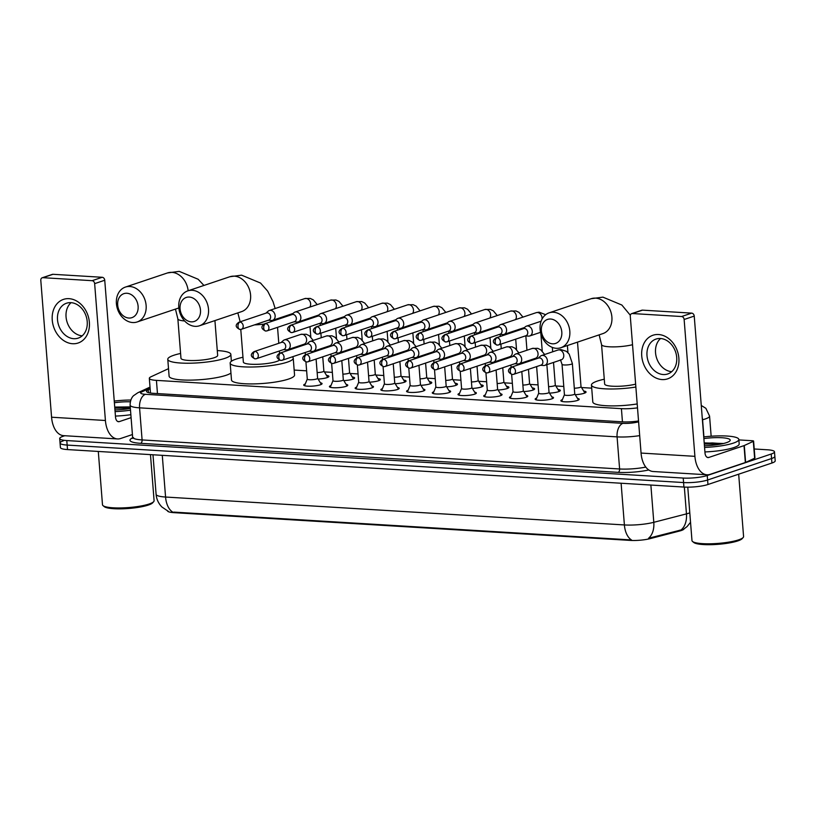 <?xml version="1.0" encoding="UTF-8"?>
<svg xmlns="http://www.w3.org/2000/svg" width="816" height="816" viewBox="0 0 816 816"><rect width="100%" height="100%" fill="white"/><g stroke="black" fill="none" stroke-linecap="round" stroke-linejoin="round"><path stroke-width="1.22" d="M320.382 382.786A9.2 1.724 175.5 0 1 322.065 383.632A9.2 1.724 175.5 0 1 320.321 384.805A9.2 1.724 175.5 0 1 310.121 386.213A9.2 1.724 175.5 0 1 303.715 385.07A9.2 1.724 175.5 0 1 305.245 383.979M346.096 384.346A9.2 1.724 175.5 0 1 347.779 385.193A9.2 1.724 175.5 0 1 346.035 386.366A9.2 1.724 175.5 0 1 335.835 387.773A9.2 1.724 175.5 0 1 329.429 386.641A9.2 1.724 175.5 0 1 330.959 385.54M371.81 385.917A9.2 1.724 175.5 0 1 373.493 386.753A9.2 1.724 175.5 0 1 371.749 387.926A9.2 1.724 175.5 0 1 361.549 389.334A9.2 1.724 175.5 0 1 355.144 388.202A9.2 1.724 175.5 0 1 356.674 387.1M397.525 387.478A9.2 1.724 175.5 0 1 399.208 388.324A9.2 1.724 175.5 0 1 397.463 389.497A9.2 1.724 175.5 0 1 387.263 390.905A9.2 1.724 175.5 0 1 380.858 389.762A9.2 1.724 175.5 0 1 382.388 388.671M423.239 389.038A9.2 1.724 175.5 0 1 424.922 389.885A9.2 1.724 175.5 0 1 423.178 391.058A9.2 1.724 175.5 0 1 412.978 392.465A9.2 1.724 175.5 0 1 406.572 391.333A9.2 1.724 175.5 0 1 408.102 390.232M448.953 390.599A9.2 1.724 175.5 0 1 450.636 391.445A9.2 1.724 175.5 0 1 448.892 392.618A9.2 1.724 175.5 0 1 438.702 394.026A9.2 1.724 175.5 0 1 432.286 392.894A9.2 1.724 175.5 0 1 433.826 391.792M474.667 392.17A9.2 1.724 175.5 0 1 476.35 393.016A9.2 1.724 175.5 0 1 474.606 394.189A9.2 1.724 175.5 0 1 464.416 395.597A9.2 1.724 175.5 0 1 458.011 394.454A9.2 1.724 175.5 0 1 459.541 393.353M500.381 393.73A9.2 1.724 175.5 0 1 502.064 394.577A9.2 1.724 175.5 0 1 500.32 395.75A9.2 1.724 175.5 0 1 490.13 397.157A9.2 1.724 175.5 0 1 483.725 396.015A9.2 1.724 175.5 0 1 485.255 394.924M526.096 395.291A9.2 1.724 175.5 0 1 527.779 396.137A9.2 1.724 175.5 0 1 526.034 397.31A9.2 1.724 175.5 0 1 515.845 398.718A9.2 1.724 175.5 0 1 509.439 397.586A9.2 1.724 175.5 0 1 510.969 396.484M551.81 396.862A9.2 1.724 175.5 0 1 553.503 397.698A9.2 1.724 175.5 0 1 551.749 398.881A9.2 1.724 175.5 0 1 541.559 400.289A9.2 1.724 175.5 0 1 535.153 399.146A9.2 1.724 175.5 0 1 536.683 398.045M577.534 398.422A9.2 1.724 175.5 0 1 579.217 399.269A9.2 1.724 175.5 0 1 577.463 400.442A9.2 1.724 175.5 0 1 567.273 401.849A9.2 1.724 175.5 0 1 560.867 400.707A9.2 1.724 175.5 0 1 562.397 399.616M326.522 375.38A9.792 1.836 175.5 0 1 328.919 376.38A9.792 1.836 175.5 0 1 327.053 377.624A9.792 1.836 175.5 0 1 318.087 379.063M352.237 376.951A9.792 1.836 175.5 0 1 354.634 377.941A9.792 1.836 175.5 0 1 352.767 379.195A9.792 1.836 175.5 0 1 343.801 380.623M377.951 378.512A9.792 1.836 175.5 0 1 380.348 379.511A9.792 1.836 175.5 0 1 378.491 380.756A9.792 1.836 175.5 0 1 369.515 382.184M403.665 380.072A9.792 1.836 175.5 0 1 406.062 381.072A9.792 1.836 175.5 0 1 404.206 382.316A9.792 1.836 175.5 0 1 395.23 383.744M429.379 381.633A9.792 1.836 175.5 0 1 431.776 382.633A9.792 1.836 175.5 0 1 429.92 383.887A9.792 1.836 175.5 0 1 420.954 385.315M455.104 383.204A9.792 1.836 175.5 0 1 457.49 384.203A9.792 1.836 175.5 0 1 455.634 385.448A9.792 1.836 175.5 0 1 446.668 386.876M480.818 384.764A9.792 1.836 175.5 0 1 483.205 385.764A9.792 1.836 175.5 0 1 481.348 387.008A9.792 1.836 175.5 0 1 472.382 388.436M506.532 386.325A9.792 1.836 175.5 0 1 508.919 387.325A9.792 1.836 175.5 0 1 507.062 388.579A9.792 1.836 175.5 0 1 498.097 390.007M532.246 387.896A9.792 1.836 175.5 0 1 534.633 388.885A9.792 1.836 175.5 0 1 532.777 390.14A9.792 1.836 175.5 0 1 523.811 391.568M557.96 389.456A9.792 1.836 175.5 0 1 560.347 390.456A9.792 1.836 175.5 0 1 558.491 391.7A9.792 1.836 175.5 0 1 549.525 393.128M583.675 391.017A9.792 1.836 175.5 0 1 586.061 392.017A9.792 1.836 175.5 0 1 584.205 393.261A9.792 1.836 175.5 0 1 575.239 394.699M167.525 511A15.524 2.907 -4.5 0 0 173.859 512.652L630.289 540.406A15.524 2.907 -4.5 0 0 650.138 538.631L679.432 531.063A15.524 2.907 -4.5 0 0 681.207 530.553A15.524 2.907 -4.5 0 0 684.083 528.901M168.514 368.659L151.062 376.747A17.258 3.233 -4.5 0 0 149.328 378.338A17.258 3.233 -4.5 0 0 156.427 380.378L621.415 408.653A17.258 3.233 -4.5 0 0 637.51 407.847M591.712 388.151L581.533 387.539M563.785 386.458L555.818 385.968M538.07 384.887L530.104 384.407M512.356 383.326L504.39 382.847M486.642 381.766L478.676 381.276M460.918 380.205L452.962 379.715M435.203 378.634L427.237 378.155M409.489 377.074L401.523 376.594M383.775 375.513L375.809 375.023M358.061 373.942L350.095 373.463M332.347 372.382L324.38 371.902M306.632 370.821L294.168 370.066M173.859 512.652L172.666 512.05A20.125 11.842 -86.5 0 1 165.566 497.036L624.393 524.943A23.001 4.315 -4.5 0 0 653.8 522.311A20.125 13.535 75.5 0 1 648.557 538.254L682.38 529.635M754.219 448.984L767.387 449.789A17.258 3.233 175.5 0 1 774.486 451.819L774.843 456.328A17.258 3.233 175.5 0 1 771.569 458.531L707.605 480.012A17.258 3.233 175.5 0 1 683.573 482.552L67.157 445.077A17.258 3.233 175.5 0 1 60.058 443.037L60.415 447.535A17.258 3.233 175.5 0 0 67.514 449.575L683.93 487.06A17.258 3.233 175.5 0 0 707.951 484.51L771.926 463.029A17.258 3.233 175.5 0 0 775.2 460.836L774.843 456.328A17.258 3.233 175.5 0 1 771.569 458.531L707.605 480.012A17.258 3.233 175.5 0 1 683.573 482.552L67.157 445.077A17.258 3.233 175.5 0 1 60.058 443.037A17.258 3.233 175.5 0 1 63.332 440.834M173.818 512.101L631.492 539.947A20.125 11.842 93.5 0 1 624.393 524.943L621.109 483.235M774.486 451.819A17.258 3.233 175.5 0 1 771.212 454.022L707.248 475.504A17.258 3.233 175.5 0 1 683.216 478.054L66.8 440.569A17.258 3.233 175.5 0 1 59.701 438.529A17.258 3.233 175.5 0 1 62.985 436.325L64.77 435.734M150.154 388.804L148.206 389.701A17.258 3.233 -4.5 0 0 146.472 391.303A17.258 3.233 -4.5 0 0 153.571 393.343L622.18 421.831A17.258 3.233 -4.5 0 0 638.54 420.985M658.522 334.519A23.001 18.095 71.4 0 1 678.871 358.173A23.001 18.095 71.4 0 1 662.072 379.573A23.001 18.095 71.4 0 1 641.733 355.919A23.001 18.095 71.4 0 1 658.522 334.519M663.275 374.544A18.401 14.474 -108.6 0 0 667.712 373.973A18.401 14.474 -108.6 0 0 676.311 354.644A18.401 14.474 -108.6 0 0 660.44 338.497A18.401 14.474 -108.6 0 0 655.993 339.079A18.401 14.474 -108.6 0 0 647.394 358.397A18.401 14.474 -108.6 0 0 663.275 374.544M738.868 439.916L752.413 440.742A2.876 0.541 -4.5 0 1 753.596 441.079L754.933 457.97A2.876 0.541 175.5 0 1 754.637 458.245L745.61 462.427A2.876 0.541 175.5 0 1 745.355 462.519L710.144 474.341A23.001 13.535 -86.5 0 1 706.982 474.779A23.001 13.535 -86.5 0 1 694.906 456.338L684.134 319.484A2.876 2.264 -108.6 0 0 681.595 316.526L691.693 313.13A2.876 2.264 71.4 0 1 694.232 316.088L705.004 452.951A5.753 3.386 93.5 0 0 708.023 457.562A5.753 3.386 93.5 0 0 708.818 457.45L744.019 445.628A2.876 0.541 -4.5 0 0 744.284 445.526L753.311 441.344A2.876 0.541 -4.5 0 0 753.596 441.079M706.982 474.779L653.137 471.505A23.001 13.535 -86.5 0 1 641.06 453.064L630.289 316.21A2.876 2.264 -108.6 0 1 631.696 313.619A2.876 2.264 -108.6 0 1 632.39 313.538L681.595 316.526M631.696 313.619L641.804 310.233A2.876 2.264 71.4 0 1 642.498 310.141L691.693 313.13M671.69 371.668A18.401 14.474 71.4 0 1 656.676 358.265A18.401 14.474 71.4 0 1 660.562 338.507M738.674 474.198L743.58 536.54A25.877 4.845 175.5 0 1 743.182 537.499L742.142 538.672A24.735 4.631 175.5 0 1 737.827 540.906A24.735 4.631 175.5 0 1 712.725 544.629A24.735 4.631 175.5 0 1 693.743 542.477L692.529 541.477A25.877 4.845 175.5 0 1 691.978 540.6L687.776 487.162M743.182 537.499A25.877 4.845 175.5 0 1 738.674 539.835A25.877 4.845 175.5 0 1 712.399 543.731A25.877 4.845 175.5 0 1 692.529 541.477M703.749 436.917A28.754 5.386 175.5 0 1 738.827 439.436A28.754 5.386 175.5 0 1 733.37 443.108A28.754 5.386 175.5 0 1 704.575 447.423M738.827 439.436L739.184 443.945A28.754 5.386 175.5 0 1 733.727 447.617A28.754 5.386 175.5 0 1 704.932 451.931M703.882 438.58A20.125 3.774 175.5 0 1 729.912 440.864A20.125 3.774 175.5 0 1 726.403 442.68A20.125 3.774 175.5 0 1 704.443 445.76M723.557 443.496L704.218 442.915M722.803 443.68L712.337 442.935L704.249 443.323M720.895 444.077L704.31 444.026M550.616 319.025A12.648 9.955 -108.6 0 0 541.375 330.796A12.648 9.955 -108.6 0 0 552.565 343.811A12.648 9.955 -108.6 0 0 561.806 332.041A12.648 9.955 -108.6 0 0 550.616 319.025M556.379 348.31A18.401 14.474 71.4 0 1 540.498 332.163A18.401 14.474 71.4 0 1 549.097 312.844A18.401 14.474 71.4 0 1 553.534 312.263A18.401 14.474 71.4 0 1 569.415 328.409A18.401 14.474 71.4 0 1 560.816 347.738A18.401 14.474 71.4 0 1 556.379 348.31M635.868 387.039A31.63 5.926 175.5 0 1 591.467 385.07A31.63 5.926 175.5 0 1 597.475 381.031A31.63 5.926 175.5 0 1 604.279 379.226M632.533 344.709A18.401 3.448 -4.5 0 1 609.124 346.78A18.401 3.448 -4.5 0 1 601.555 344.607L604.656 384.03A18.401 3.448 -4.5 0 0 615.886 386.315A18.401 3.448 -4.5 0 0 635.644 384.142M637.194 403.94A31.63 5.926 175.5 0 1 592.804 401.962L591.467 385.07M189.302 297.055A12.648 9.955 -108.6 0 0 180.071 308.825A12.648 9.955 -108.6 0 0 191.26 321.841A12.648 9.955 -108.6 0 0 200.491 310.07A12.648 9.955 -108.6 0 0 189.302 297.055M195.065 326.339A18.401 14.474 71.4 0 1 179.183 310.192A18.401 14.474 71.4 0 1 187.792 290.873A18.401 14.474 71.4 0 1 192.229 290.292A18.401 14.474 71.4 0 1 208.111 306.439A18.401 14.474 71.4 0 1 199.502 325.768A18.401 14.474 71.4 0 1 195.065 326.339M240.781 329.429L243.352 362.059A18.401 3.448 -4.5 0 0 256.163 364.334A18.401 3.448 -4.5 0 0 276.553 361.519A18.401 3.448 -4.5 0 0 279.49 360.111M292.291 356.857A31.63 5.926 175.5 0 1 293.23 358.132A31.63 5.926 175.5 0 1 287.222 362.171A31.63 5.926 175.5 0 1 252.185 367.006A31.63 5.926 175.5 0 1 230.163 363.1A31.63 5.926 175.5 0 1 236.171 359.071A31.63 5.926 175.5 0 1 242.974 357.255M293.23 358.132L294.556 375.034A31.63 5.926 175.5 0 1 288.558 379.063A31.63 5.926 175.5 0 1 253.511 383.908A31.63 5.926 175.5 0 1 231.489 380.001L230.163 363.1M126.919 293.26A12.648 9.955 -108.6 0 0 117.688 305.031A12.648 9.955 -108.6 0 0 128.867 318.046A12.648 9.955 -108.6 0 0 138.108 306.275A12.648 9.955 -108.6 0 0 126.919 293.26M132.682 322.544A18.401 14.474 71.4 0 1 116.8 306.398A18.401 14.474 71.4 0 1 125.409 287.079A18.401 14.474 71.4 0 1 129.846 286.498A18.401 14.474 71.4 0 1 145.727 302.654A18.401 14.474 71.4 0 1 137.119 321.973A18.401 14.474 71.4 0 1 132.682 322.544M184.63 320.963A18.401 3.448 -4.5 0 1 177.857 318.842L180.968 358.265A18.401 3.448 -4.5 0 0 193.78 360.539A18.401 3.448 -4.5 0 0 214.169 357.724A18.401 3.448 -4.5 0 0 217.658 355.378L214.924 320.586M217.28 350.574A31.63 5.926 175.5 0 1 230.846 354.348A31.63 5.926 175.5 0 1 224.839 358.377A31.63 5.926 175.5 0 1 189.802 363.212A31.63 5.926 175.5 0 1 167.78 359.305A31.63 5.926 175.5 0 1 173.788 355.276A31.63 5.926 175.5 0 1 180.591 353.461M230.948 373.065A31.63 5.926 175.5 0 1 226.175 375.278A31.63 5.926 175.5 0 1 191.128 380.113A31.63 5.926 175.5 0 1 169.106 376.207L167.78 359.305M574.301 388.202A5.171 0.969 -4.5 0 0 580.043 387.406A5.171 0.969 -4.5 0 0 581.023 386.743A5.171 0.969 -4.5 0 0 580.992 386.662M525.473 335.876L528.442 336.11A5.171 4.07 -108.6 0 0 528.513 336.11A5.171 4.07 -108.6 0 0 529.757 335.947A5.171 4.07 -108.6 0 0 532.287 331.296A5.171 4.07 -108.6 0 0 527.707 325.972A5.171 4.07 -108.6 0 0 526.463 326.135A5.171 4.07 -108.6 0 0 525.32 326.808L523.097 328.787M497.627 345.035A3.743 2.938 -108.6 0 0 498.525 344.923L525.932 335.723A3.743 2.938 -108.6 0 0 527.758 332.357A3.743 2.938 -108.6 0 0 524.453 328.511A3.743 2.938 -108.6 0 0 523.556 328.634L496.148 337.834C492.119 340.507 492.446 342.924 497.107 345.107A3.743 2.203 93.5 0 1 495.149 342.108A3.743 2.203 -86.5 0 1 497.046 337.712A3.743 2.938 -108.6 0 0 496.148 337.834M548.587 386.631A5.171 0.969 -4.5 0 0 554.329 385.846A5.171 0.969 -4.5 0 0 555.308 385.183A5.171 0.969 -4.5 0 0 555.278 385.091M499.759 334.305L502.727 334.54A5.171 4.07 -108.6 0 0 502.799 334.55A5.171 4.07 -108.6 0 0 504.043 334.387A5.171 4.07 -108.6 0 0 506.573 329.735A5.171 4.07 -108.6 0 0 501.993 324.411A5.171 4.07 -108.6 0 0 500.749 324.574A5.171 4.07 -108.6 0 0 499.606 325.237L497.383 327.216M471.913 343.475A3.743 2.938 -108.6 0 0 472.811 343.352L500.218 334.152A3.743 2.938 -108.6 0 0 502.044 330.796A3.743 2.938 -108.6 0 0 498.739 326.951A3.743 2.938 -108.6 0 0 497.842 327.063L470.434 336.274C466.405 338.936 466.732 341.363 471.393 343.546A3.743 2.203 93.5 0 1 469.435 340.547A3.743 2.203 -86.5 0 1 471.332 336.151A3.743 2.938 -108.6 0 0 470.434 336.274M522.872 385.07A5.171 0.969 -4.5 0 0 528.615 384.275A5.171 0.969 -4.5 0 0 529.594 383.622A5.171 0.969 -4.5 0 0 529.564 383.53M474.045 332.744L477.013 332.979A5.171 4.07 -108.6 0 0 477.085 332.989A5.171 4.07 -108.6 0 0 478.329 332.826A5.171 4.07 -108.6 0 0 480.859 328.175A5.171 4.07 -108.6 0 0 476.279 322.85A5.171 4.07 -108.6 0 0 475.034 323.014A5.171 4.07 -108.6 0 0 473.892 323.677L471.668 325.655M446.199 341.914A3.743 2.938 -108.6 0 0 447.097 341.792L474.504 332.591A3.743 2.938 -108.6 0 0 476.33 329.225A3.743 2.938 -108.6 0 0 473.025 325.39A3.743 2.938 -108.6 0 0 472.127 325.502L444.72 334.703C440.691 337.375 441.017 339.803 445.679 341.986A3.743 2.203 93.5 0 1 443.72 338.987A3.743 2.203 -86.5 0 1 445.618 334.591A3.743 2.938 -108.6 0 0 444.72 334.703M497.158 383.51A5.171 0.969 -4.5 0 0 502.891 382.714A5.171 0.969 -4.5 0 0 503.88 382.051A5.171 0.969 -4.5 0 0 503.849 381.97M448.331 331.184L451.299 331.418A5.171 4.07 -108.6 0 0 451.36 331.418A5.171 4.07 -108.6 0 0 452.615 331.255A5.171 4.07 -108.6 0 0 455.144 326.604A5.171 4.07 -108.6 0 0 450.565 321.28A5.171 4.07 -108.6 0 0 449.32 321.443A5.171 4.07 -108.6 0 0 448.178 322.116L445.954 324.095M420.485 340.343A3.743 2.938 -108.6 0 0 421.382 340.231L448.79 331.031A3.743 2.938 -108.6 0 0 450.616 327.665A3.743 2.938 -108.6 0 0 447.311 323.819A3.743 2.938 -108.6 0 0 446.413 323.942L419.006 333.142C414.977 335.815 415.293 338.232 419.965 340.415A3.743 2.203 93.5 0 1 418.006 337.416A3.743 2.203 -86.5 0 1 419.903 333.03A3.743 2.938 -108.6 0 0 419.006 333.142M471.444 381.949A5.171 0.969 -4.5 0 0 477.176 381.154A5.171 0.969 -4.5 0 0 478.166 380.491A5.171 0.969 -4.5 0 0 478.135 380.399M422.617 329.613L425.585 329.858A5.171 4.07 -108.6 0 0 425.646 329.858A5.171 4.07 -108.6 0 0 426.901 329.695A5.171 4.07 -108.6 0 0 429.43 325.043A5.171 4.07 -108.6 0 0 424.85 319.719A5.171 4.07 -108.6 0 0 423.606 319.882A5.171 4.07 -108.6 0 0 422.464 320.545L420.24 322.524M394.771 338.783A3.743 2.938 -108.6 0 0 395.668 338.671L423.076 329.46A3.743 2.938 -108.6 0 0 424.901 326.104A3.743 2.938 -108.6 0 0 421.597 322.259A3.743 2.938 -108.6 0 0 420.699 322.371L393.292 331.582C389.263 334.244 389.579 336.671 394.25 338.854A3.743 2.203 93.5 0 1 392.292 335.855A3.743 2.203 -86.5 0 1 394.189 331.459A3.743 2.938 -108.6 0 0 393.292 331.582M445.73 380.378A5.171 0.969 -4.5 0 0 451.462 379.593A5.171 0.969 -4.5 0 0 452.452 378.93A5.171 0.969 -4.5 0 0 452.421 378.838M396.902 328.052L399.871 328.287A5.171 4.07 -108.6 0 0 399.932 328.297A5.171 4.07 -108.6 0 0 401.186 328.134A5.171 4.07 -108.6 0 0 403.716 323.483A5.171 4.07 -108.6 0 0 399.136 318.158A5.171 4.07 -108.6 0 0 397.892 318.322A5.171 4.07 -108.6 0 0 396.749 318.985L394.526 320.963M369.056 337.222A3.743 2.938 -108.6 0 0 369.954 337.1L397.361 327.899A3.743 2.938 -108.6 0 0 399.187 324.544A3.743 2.938 -108.6 0 0 395.882 320.698A3.743 2.938 -108.6 0 0 394.975 320.81L367.577 330.011C363.548 332.683 363.865 335.111 368.536 337.294A3.743 2.203 93.5 0 1 366.578 334.295A3.743 2.203 -86.5 0 1 368.475 329.899A3.743 2.938 -108.6 0 0 367.577 330.011M420.016 378.818A5.171 0.969 -4.5 0 0 425.748 378.022A5.171 0.969 -4.5 0 0 426.737 377.369A5.171 0.969 -4.5 0 0 426.707 377.278L430.603 383.622M371.188 326.492L374.156 326.726A5.171 4.07 -108.6 0 0 374.218 326.726A5.171 4.07 -108.6 0 0 375.472 326.573A5.171 4.07 -108.6 0 0 378.002 321.912A5.171 4.07 -108.6 0 0 373.422 316.588A5.171 4.07 -108.6 0 0 372.178 316.751A5.171 4.07 -108.6 0 0 371.035 317.424L368.812 319.403M343.332 335.651A3.743 2.938 -108.6 0 0 344.24 335.539L371.647 326.339A3.743 2.938 -108.6 0 0 373.473 322.973A3.743 2.938 -108.6 0 0 370.168 319.127A3.743 2.938 -108.6 0 0 369.26 319.25L341.863 328.45C337.834 331.123 338.15 333.54 342.822 335.723A3.743 2.203 93.5 0 1 340.864 332.734A3.743 2.203 -86.5 0 1 342.761 328.338A3.743 2.938 -108.6 0 0 341.863 328.45M394.301 377.257A5.171 0.969 -4.5 0 0 400.034 376.462A5.171 0.969 -4.5 0 0 401.013 375.799A5.171 0.969 -4.5 0 0 400.982 375.707M345.474 324.921L348.442 325.166A5.171 4.07 -108.6 0 0 348.503 325.166A5.171 4.07 -108.6 0 0 349.758 325.003A5.171 4.07 -108.6 0 0 352.288 320.351A5.171 4.07 -108.6 0 0 347.708 315.027A5.171 4.07 -108.6 0 0 346.463 315.19A5.171 4.07 -108.6 0 0 345.311 315.863L343.097 317.842M317.618 334.091A3.743 2.938 -108.6 0 0 318.526 333.979L345.933 324.768A3.743 2.938 -108.6 0 0 347.759 321.412A3.743 2.938 -108.6 0 0 344.454 317.567A3.743 2.938 -108.6 0 0 343.546 317.689L316.139 326.89C312.12 329.552 312.436 331.979 317.108 334.162A3.743 2.203 93.5 0 1 315.149 331.163A3.743 2.203 -86.5 0 1 317.047 326.767A3.743 2.938 -108.6 0 0 316.139 326.89M368.587 375.686A5.171 0.969 -4.5 0 0 374.32 374.901A5.171 0.969 -4.5 0 0 375.299 374.238A5.171 0.969 -4.5 0 0 375.268 374.146M319.76 323.36L322.728 323.595A5.171 4.07 -108.6 0 0 322.789 323.605A5.171 4.07 -108.6 0 0 324.044 323.442A5.171 4.07 -108.6 0 0 326.573 318.791A5.171 4.07 -108.6 0 0 321.994 313.466A5.171 4.07 -108.6 0 0 320.739 313.63A5.171 4.07 -108.6 0 0 319.597 314.293L317.383 316.271M291.904 332.53A3.743 2.938 -108.6 0 0 292.811 332.408L320.219 323.207A3.743 2.938 -108.6 0 0 322.045 319.852A3.743 2.938 -108.6 0 0 318.74 316.006A3.743 2.938 -108.6 0 0 317.832 316.118L290.425 325.319C286.406 327.991 286.722 330.419 291.394 332.602A3.743 2.203 93.5 0 1 289.425 329.603A3.743 2.203 -86.5 0 1 291.332 325.207A3.743 2.938 -108.6 0 0 290.425 325.319M342.873 374.126A5.171 0.969 -4.5 0 0 348.605 373.33A5.171 0.969 -4.5 0 0 349.585 372.677A5.171 0.969 -4.5 0 0 349.554 372.586M294.046 321.8L297.014 322.034A5.171 4.07 -108.6 0 0 297.075 322.034A5.171 4.07 -108.6 0 0 298.319 321.881A5.171 4.07 -108.6 0 0 300.849 317.22A5.171 4.07 -108.6 0 0 296.279 311.906A5.171 4.07 -108.6 0 0 295.025 312.059A5.171 4.07 -108.6 0 0 293.882 312.732L291.659 314.711M266.189 330.97A3.743 2.938 -108.6 0 0 267.097 330.847L294.505 321.647A3.743 2.938 -108.6 0 0 296.33 318.281A3.743 2.938 -108.6 0 0 293.026 314.435A3.743 2.938 -108.6 0 0 292.118 314.558L264.71 323.758C260.692 326.431 261.008 328.858 265.679 331.031A3.743 2.203 93.5 0 1 263.711 328.042A3.743 2.203 -86.5 0 1 265.618 323.646A3.743 2.938 -108.6 0 0 264.71 323.758M317.159 372.565A5.171 0.969 -4.5 0 0 322.891 371.77A5.171 0.969 -4.5 0 0 323.87 371.107A5.171 0.969 -4.5 0 0 323.84 371.025M268.331 320.239L271.289 320.474A5.171 4.07 -108.6 0 0 271.361 320.474A5.171 4.07 -108.6 0 0 272.605 320.311A5.171 4.07 -108.6 0 0 275.135 315.659A5.171 4.07 -108.6 0 0 270.565 310.335A5.171 4.07 -108.6 0 0 269.311 310.498A5.171 4.07 -108.6 0 0 268.168 311.171L265.945 313.15M240.475 329.399A3.743 2.938 -108.6 0 0 241.383 329.287L268.78 320.086A3.743 2.938 -108.6 0 0 270.616 316.72A3.743 2.938 -108.6 0 0 267.311 312.875A3.743 2.938 -108.6 0 0 266.404 312.997L238.996 322.198C234.977 324.87 235.294 327.287 239.965 329.47A3.743 2.203 93.5 0 1 237.997 326.471A3.743 2.203 -86.5 0 1 239.904 322.075A3.743 2.938 -108.6 0 0 238.996 322.198M564.448 394.669A5.171 0.969 -4.5 0 0 564.437 394.76A5.171 0.969 -4.5 0 0 568.038 395.403A5.171 0.969 -4.5 0 0 573.77 394.607A5.171 0.969 -4.5 0 0 574.76 393.955A5.171 0.969 -4.5 0 0 574.729 393.863M540.59 365.262L543.548 365.497A5.171 4.07 -108.6 0 0 543.619 365.507A5.171 4.07 -108.6 0 0 544.864 365.344A5.171 4.07 -108.6 0 0 547.393 360.692A5.171 4.07 -108.6 0 0 542.824 355.368A5.171 4.07 -108.6 0 0 541.569 355.531A5.171 4.07 -108.6 0 0 540.427 356.194L538.203 358.173M512.734 374.432A3.743 2.938 -108.6 0 0 513.641 374.309L541.039 365.109A3.743 2.938 -108.6 0 0 542.875 361.753A3.743 2.938 -108.6 0 0 539.57 357.908A3.743 2.938 -108.6 0 0 538.662 358.02L511.255 367.22C507.226 369.893 507.552 372.32 512.224 374.503A3.743 2.203 93.5 0 1 510.255 371.504A3.743 2.203 -86.5 0 1 512.162 367.108A3.743 2.938 -108.6 0 0 511.255 367.22M538.733 393.108A5.171 0.969 -4.5 0 0 538.723 393.2A5.171 0.969 -4.5 0 0 542.324 393.842A5.171 0.969 -4.5 0 0 548.056 393.047A5.171 0.969 -4.5 0 0 549.046 392.384A5.171 0.969 -4.5 0 0 549.015 392.292M514.876 363.701L517.834 363.936A5.171 4.07 -108.6 0 0 517.905 363.936A5.171 4.07 -108.6 0 0 519.149 363.783A5.171 4.07 -108.6 0 0 521.679 359.122A5.171 4.07 -108.6 0 0 517.109 353.807A5.171 4.07 -108.6 0 0 515.855 353.96A5.171 4.07 -108.6 0 0 514.712 354.634L512.489 356.612M487.019 372.871A3.743 2.938 -108.6 0 0 487.917 372.749L515.324 363.548A3.743 2.938 -108.6 0 0 517.15 360.182A3.743 2.938 -108.6 0 0 513.845 356.337A3.743 2.938 -108.6 0 0 512.948 356.459L485.54 365.66C481.511 368.332 481.838 370.76 486.509 372.932A3.743 2.203 93.5 0 1 484.541 369.944A3.743 2.203 -86.5 0 1 486.448 365.548A3.743 2.938 -108.6 0 0 485.54 365.66M513.019 391.537A5.171 0.969 -4.5 0 0 513.009 391.639A5.171 0.969 -4.5 0 0 516.61 392.272A5.171 0.969 -4.5 0 0 522.342 391.486A5.171 0.969 -4.5 0 0 523.331 390.823A5.171 0.969 -4.5 0 0 523.301 390.731M489.161 362.141L492.119 362.375A5.171 4.07 -108.6 0 0 492.191 362.375A5.171 4.07 -108.6 0 0 493.435 362.212A5.171 4.07 -108.6 0 0 495.965 357.561A5.171 4.07 -108.6 0 0 491.395 352.237A5.171 4.07 -108.6 0 0 490.141 352.4A5.171 4.07 -108.6 0 0 488.998 353.073L486.775 355.052M461.305 371.3A3.743 2.938 -108.6 0 0 462.203 371.188L489.61 361.988A3.743 2.938 -108.6 0 0 491.436 358.622A3.743 2.938 -108.6 0 0 488.131 354.776A3.743 2.938 -108.6 0 0 487.234 354.899L459.826 364.099C455.797 366.772 456.124 369.189 460.795 371.372A3.743 2.203 93.5 0 1 458.827 368.373A3.743 2.203 -86.5 0 1 460.734 363.977A3.743 2.938 -108.6 0 0 459.826 364.099M487.305 389.977A5.171 0.969 -4.5 0 0 487.295 390.068A5.171 0.969 -4.5 0 0 490.895 390.711A5.171 0.969 -4.5 0 0 496.628 389.915A5.171 0.969 -4.5 0 0 497.607 389.263A5.171 0.969 -4.5 0 0 497.576 389.171M463.447 360.57L466.405 360.805A5.171 4.07 -108.6 0 0 466.477 360.815A5.171 4.07 -108.6 0 0 467.721 360.652A5.171 4.07 -108.6 0 0 470.251 356A5.171 4.07 -108.6 0 0 465.681 350.676A5.171 4.07 -108.6 0 0 464.426 350.839A5.171 4.07 -108.6 0 0 463.284 351.502L461.06 353.481M435.591 369.74A3.743 2.938 -108.6 0 0 436.489 369.617L463.896 360.417A3.743 2.938 -108.6 0 0 465.722 357.061A3.743 2.938 -108.6 0 0 462.417 353.216A3.743 2.938 -108.6 0 0 461.519 353.328L434.112 362.539C430.083 365.201 430.409 367.628 435.071 369.811A3.743 2.203 93.5 0 1 433.112 366.812A3.743 2.203 -86.5 0 1 435.01 362.416A3.743 2.938 -108.6 0 0 434.112 362.539M461.591 388.416A5.171 0.969 -4.5 0 0 461.581 388.508A5.171 0.969 -4.5 0 0 465.181 389.15A5.171 0.969 -4.5 0 0 470.914 388.355A5.171 0.969 -4.5 0 0 471.893 387.692A5.171 0.969 -4.5 0 0 471.862 387.61M437.723 359.009L440.691 359.244A5.171 4.07 -108.6 0 0 440.762 359.254A5.171 4.07 -108.6 0 0 442.007 359.091A5.171 4.07 -108.6 0 0 444.536 354.44A5.171 4.07 -108.6 0 0 439.957 349.115A5.171 4.07 -108.6 0 0 438.712 349.279A5.171 4.07 -108.6 0 0 437.57 349.942L435.346 351.92M409.877 368.179A3.743 2.938 -108.6 0 0 410.774 368.057L438.182 358.856A3.743 2.938 -108.6 0 0 440.008 355.49A3.743 2.938 -108.6 0 0 436.703 351.655A3.743 2.938 -108.6 0 0 435.805 351.767L408.398 360.968C404.369 363.64 404.695 366.068 409.357 368.251A3.743 2.203 93.5 0 1 407.398 365.252A3.743 2.203 -86.5 0 1 409.295 360.856A3.743 2.938 -108.6 0 0 408.398 360.968M435.877 386.855A5.171 0.969 -4.5 0 0 435.866 386.947A5.171 0.969 -4.5 0 0 439.467 387.58A5.171 0.969 -4.5 0 0 445.199 386.794A5.171 0.969 -4.5 0 0 446.179 386.131A5.171 0.969 -4.5 0 0 446.148 386.039M412.009 357.449L414.977 357.683A5.171 4.07 -108.6 0 0 415.048 357.683A5.171 4.07 -108.6 0 0 416.293 357.52A5.171 4.07 -108.6 0 0 418.822 352.869A5.171 4.07 -108.6 0 0 414.242 347.545A5.171 4.07 -108.6 0 0 412.998 347.708A5.171 4.07 -108.6 0 0 411.856 348.381L409.632 350.36M384.163 366.608A3.743 2.938 -108.6 0 0 385.06 366.496L412.468 357.296A3.743 2.938 -108.6 0 0 414.293 353.93A3.743 2.938 -108.6 0 0 410.989 350.084A3.743 2.938 -108.6 0 0 410.091 350.207L382.684 359.407C378.655 362.08 378.981 364.497 383.642 366.68A3.743 2.203 93.5 0 1 381.684 363.681A3.743 2.203 -86.5 0 1 383.581 359.295A3.743 2.938 -108.6 0 0 382.684 359.407M410.162 385.285A5.171 0.969 -4.5 0 0 410.142 385.376A5.171 0.969 -4.5 0 0 413.753 386.019A5.171 0.969 -4.5 0 0 419.485 385.234A5.171 0.969 -4.5 0 0 420.464 384.571A5.171 0.969 -4.5 0 0 420.434 384.479M386.294 355.878L389.263 356.123A5.171 4.07 -108.6 0 0 389.334 356.123A5.171 4.07 -108.6 0 0 390.578 355.96A5.171 4.07 -108.6 0 0 393.108 351.308A5.171 4.07 -108.6 0 0 388.528 345.984A5.171 4.07 -108.6 0 0 387.284 346.147A5.171 4.07 -108.6 0 0 386.141 346.81L383.918 348.789M358.448 365.048A3.743 2.938 -108.6 0 0 359.346 364.936L386.753 355.725A3.743 2.938 -108.6 0 0 388.579 352.369A3.743 2.938 -108.6 0 0 385.274 348.524A3.743 2.938 -108.6 0 0 384.377 348.636L356.969 357.847C352.94 360.509 353.267 362.936 357.928 365.119A3.743 2.203 93.5 0 1 355.97 362.12A3.743 2.203 -86.5 0 1 357.867 357.724A3.743 2.938 -108.6 0 0 356.969 357.847M384.448 383.724A5.171 0.969 -4.5 0 0 384.428 383.816A5.171 0.969 -4.5 0 0 388.039 384.458A5.171 0.969 -4.5 0 0 393.771 383.663A5.171 0.969 -4.5 0 0 394.75 383.01A5.171 0.969 -4.5 0 0 394.72 382.918M360.58 354.317L363.548 354.552A5.171 4.07 -108.6 0 0 363.61 354.562A5.171 4.07 -108.6 0 0 364.864 354.399A5.171 4.07 -108.6 0 0 367.394 349.748A5.171 4.07 -108.6 0 0 362.814 344.423A5.171 4.07 -108.6 0 0 361.57 344.587A5.171 4.07 -108.6 0 0 360.427 345.25L358.204 347.228M332.734 363.487A3.743 2.938 -108.6 0 0 333.632 363.365L361.039 354.164A3.743 2.938 -108.6 0 0 362.865 350.809A3.743 2.938 -108.6 0 0 359.56 346.963A3.743 2.938 -108.6 0 0 358.663 347.075L331.255 356.276C327.226 358.948 327.542 361.376 332.214 363.559A3.743 2.203 93.5 0 1 330.256 360.56A3.743 2.203 -86.5 0 1 332.153 356.164A3.743 2.938 -108.6 0 0 331.255 356.276M358.734 382.163A5.171 0.969 -4.5 0 0 358.714 382.255A5.171 0.969 -4.5 0 0 362.324 382.898A5.171 0.969 -4.5 0 0 368.057 382.102A5.171 0.969 -4.5 0 0 369.036 381.439A5.171 0.969 -4.5 0 0 369.005 381.347M334.866 352.757L337.834 352.991A5.171 4.07 -108.6 0 0 337.895 352.991A5.171 4.07 -108.6 0 0 339.15 352.838A5.171 4.07 -108.6 0 0 341.68 348.177A5.171 4.07 -108.6 0 0 337.1 342.863A5.171 4.07 -108.6 0 0 335.855 343.016A5.171 4.07 -108.6 0 0 334.713 343.689L332.489 345.668M307.02 361.916A3.743 2.938 -108.6 0 0 307.918 361.804L335.325 352.604A3.743 2.938 -108.6 0 0 337.151 349.238A3.743 2.938 -108.6 0 0 333.846 345.392A3.743 2.938 -108.6 0 0 332.948 345.515L305.541 354.715C301.512 357.388 301.828 359.815 306.5 361.988A3.743 2.203 93.5 0 1 304.541 358.999A3.743 2.203 -86.5 0 1 306.439 354.603A3.743 2.938 -108.6 0 0 305.541 354.715M333.02 380.593A5.171 0.969 -4.5 0 0 332.999 380.695A5.171 0.969 -4.5 0 0 336.61 381.327A5.171 0.969 -4.5 0 0 342.343 380.542A5.171 0.969 -4.5 0 0 343.322 379.879A5.171 0.969 -4.5 0 0 343.291 379.787M309.152 351.186L312.12 351.431A5.171 4.07 -108.6 0 0 312.181 351.431A5.171 4.07 -108.6 0 0 313.436 351.268A5.171 4.07 -108.6 0 0 315.965 346.616A5.171 4.07 -108.6 0 0 311.386 341.292A5.171 4.07 -108.6 0 0 310.141 341.455A5.171 4.07 -108.6 0 0 308.999 342.128L306.775 344.107M281.306 360.356A3.743 2.938 -108.6 0 0 282.203 360.244L309.611 351.033A3.743 2.938 -108.6 0 0 311.437 347.677A3.743 2.938 -108.6 0 0 308.132 343.832A3.743 2.938 -108.6 0 0 307.224 343.954L279.827 353.155C275.798 355.817 276.114 358.244 280.786 360.427A3.743 2.203 93.5 0 1 278.827 357.428A3.743 2.203 -86.5 0 1 280.724 353.032A3.743 2.938 -108.6 0 0 279.827 353.155M307.306 379.032A5.171 0.969 -4.5 0 0 307.285 379.124A5.171 0.969 -4.5 0 0 310.886 379.766A5.171 0.969 -4.5 0 0 316.628 378.971A5.171 0.969 -4.5 0 0 317.608 378.318A5.171 0.969 -4.5 0 0 317.577 378.226M283.438 349.625L286.406 349.86A5.171 4.07 -108.6 0 0 286.467 349.87A5.171 4.07 -108.6 0 0 287.722 349.707A5.171 4.07 -108.6 0 0 290.251 345.056A5.171 4.07 -108.6 0 0 285.671 339.731A5.171 4.07 -108.6 0 0 284.427 339.895A5.171 4.07 -108.6 0 0 283.285 340.558L281.061 342.536M255.581 358.795A3.743 2.938 -108.6 0 0 256.489 358.673L283.897 349.472A3.743 2.938 -108.6 0 0 285.722 346.117A3.743 2.938 -108.6 0 0 282.418 342.271A3.743 2.938 -108.6 0 0 281.51 342.383L254.113 351.584C250.084 354.256 250.4 356.684 255.071 358.867A3.743 2.203 93.5 0 1 253.113 355.868A3.743 2.203 -86.5 0 1 255.01 351.472A3.743 2.938 -108.6 0 0 254.113 351.584M69.034 298.666A23.001 18.095 71.4 0 1 89.372 322.33A23.001 18.095 71.4 0 1 72.583 343.73A23.001 18.095 71.4 0 1 52.244 320.066A23.001 18.095 71.4 0 1 69.034 298.666M73.777 338.701A18.401 14.474 -108.6 0 0 78.224 338.12A18.401 14.474 -108.6 0 0 86.822 318.801A18.401 14.474 -108.6 0 0 70.941 302.654A18.401 14.474 -108.6 0 0 66.504 303.226A18.401 14.474 -108.6 0 0 57.905 322.555A18.401 14.474 -108.6 0 0 73.777 338.701M132.416 434.551L120.656 438.498A23.001 13.535 -86.5 0 1 117.484 438.937A23.001 13.535 -86.5 0 1 105.417 420.495L94.646 283.642A2.876 2.264 -108.6 0 0 92.106 280.684L102.204 277.287A2.876 2.264 71.4 0 1 104.744 280.245L115.515 417.098A5.753 3.386 93.5 0 0 118.534 421.709A5.753 3.386 93.5 0 0 119.33 421.607L131.09 417.649M117.484 438.937L63.638 435.662A23.001 13.535 -86.5 0 1 51.571 417.221L40.8 280.367A2.876 2.264 -108.6 0 1 42.208 277.777A2.876 2.264 -108.6 0 1 42.901 277.685L92.106 280.684M42.208 277.777L52.306 274.39A2.876 2.264 71.4 0 1 52.999 274.298L102.204 277.287M82.202 335.825A18.401 14.474 71.4 0 1 67.187 322.412A18.401 14.474 71.4 0 1 71.063 302.665M150.47 454.624L154.091 500.687A25.877 4.845 175.5 0 1 153.694 501.646L152.653 502.829A24.735 4.631 175.5 0 1 148.339 505.063A24.735 4.631 175.5 0 1 123.226 508.786A24.735 4.631 175.5 0 1 104.244 506.634L103.04 505.634A25.877 4.845 175.5 0 1 102.49 504.757L98.297 451.452M153.694 501.646A25.877 4.845 175.5 0 1 149.175 503.992A25.877 4.845 175.5 0 1 122.9 507.889A25.877 4.845 175.5 0 1 103.04 505.634M114.25 401.074A28.754 5.386 175.5 0 1 130.815 400.024M130.366 408.428A20.125 3.774 175.5 0 1 114.954 409.907M114.383 402.737A20.125 3.774 175.5 0 1 130.305 401.798M130.244 406.919L114.73 407.072M130.499 410.183A28.754 5.386 175.5 0 1 115.076 411.58M130.856 414.691A28.754 5.386 175.5 0 1 115.433 416.078M130.285 407.408L114.76 407.48M130.336 408.112L114.811 408.184M679.432 531.063L679.371 530.247M630.289 540.406L630.238 539.855M650.138 538.631L650.077 537.815M622.445 421.852L621.415 408.653M157.468 393.577L156.427 380.378M650.872 485.051L653.8 522.311L686.45 513.886A23.001 4.315 -4.5 0 0 689.071 513.121A23.001 4.315 -4.5 0 0 689.795 512.856M681.136 529.88A20.125 13.535 75.5 0 0 686.45 513.886L684.338 487.081M168.443 511.428L161.884 506.971C158.467 503.441 156.539 499.229 156.101 494.323A23.001 4.315 -4.5 0 0 165.566 497.036L162.282 455.338M771.926 463.029L771.212 454.022M707.951 484.51L707.248 475.504M683.93 487.06L683.216 478.054M67.514 449.575L66.8 440.569M701.27 405.47L705.85 408.296L709.563 416.058A23.001 4.315 175.5 0 1 705.197 418.996A23.001 4.315 175.5 0 1 702.576 419.761L703.922 436.897M648.802 469.975A25.877 4.845 175.5 0 1 618.14 472.352L140.638 443.323A25.877 4.845 175.5 0 1 132.569 437.876M639.693 435.622A23.001 4.315 175.5 0 1 617.08 436.876L619.609 468.976A23.001 4.315 -4.5 0 0 645.793 467.089M702.209 417.353A11.506 7.732 75.5 0 1 702.576 419.761L702.403 419.812M150.093 388.059L141.841 391.884A11.506 2.152 -4.5 0 0 145.421 394.312L622.924 423.351A11.506 6.773 93.5 0 0 617.08 436.876L139.567 407.837L142.096 439.936L619.609 468.976A2.876 1.693 -86.5 0 1 618.14 472.352M145.421 394.312A11.506 6.773 93.5 0 0 139.567 407.837A23.001 4.315 175.5 0 1 130.101 405.124L132.631 437.223A23.001 4.315 -4.5 0 0 142.096 439.936A2.876 1.693 -86.5 0 1 140.638 443.323M622.924 423.351A11.506 2.152 -4.5 0 0 637.633 422.035L638.602 421.78M150.022 387.1L137.894 392.71A11.506 10.088 65.1 0 1 141.841 391.884M637.633 422.035A11.506 7.732 75.5 0 1 638.642 422.239M148.441 392.608L148.206 389.701M641.06 453.064L694.906 456.338M642.498 310.141L632.39 313.538M707.258 457.358L708.818 457.45M745.355 462.519L744.019 445.628M694.232 316.088L684.134 319.484M744.284 445.526L745.61 462.427M754.637 458.245L753.311 441.344M560.816 347.738L602.902 333.601A18.401 14.474 -108.6 0 0 611.5 314.282A18.401 14.474 -108.6 0 0 595.619 298.136A18.401 14.474 -108.6 0 0 591.182 298.707L549.097 312.844M199.502 325.768L241.587 311.63A18.401 14.474 -108.6 0 0 250.196 292.312A18.401 14.474 -108.6 0 0 234.314 276.165A18.401 14.474 -108.6 0 0 229.877 276.736L187.792 290.873M254.5 324.88A18.401 3.448 -4.5 0 0 263.996 324.095M188.149 290.751A18.401 14.474 -108.6 0 0 171.931 272.371A18.401 14.474 -108.6 0 0 167.494 272.942L125.409 287.079M497.107 345.107L498.525 344.923A3.743 2.938 -108.6 0 0 500.279 340.996A3.743 2.938 -108.6 0 0 497.046 337.712M471.393 343.546L472.811 343.352A3.743 2.938 -108.6 0 0 474.555 339.436A3.743 2.938 -108.6 0 0 471.332 336.151M542.018 319.127A5.171 4.07 -108.6 0 0 537.479 312.497A5.171 4.07 -108.6 0 0 537.224 312.487A5.171 4.07 -108.6 0 0 536.234 312.661L500.749 324.574M445.679 341.986L447.097 341.792A3.743 2.938 -108.6 0 0 448.841 337.865A3.743 2.938 -108.6 0 0 445.618 334.591M515.518 319.617A5.171 4.07 -108.6 0 0 515.834 314.191A5.171 4.07 -108.6 0 0 511.765 310.927A5.171 4.07 -108.6 0 0 511.51 310.927A5.171 4.07 -108.6 0 0 510.52 311.09L475.034 323.014M419.965 340.415L421.382 340.231A3.743 2.938 -108.6 0 0 423.127 336.304A3.743 2.938 -108.6 0 0 419.903 333.03M489.804 318.046A5.171 4.07 -108.6 0 0 490.12 312.63A5.171 4.07 -108.6 0 0 486.05 309.366A5.171 4.07 -108.6 0 0 485.795 309.366A5.171 4.07 -108.6 0 0 484.806 309.529L449.32 321.443M394.25 338.854L395.668 338.671A3.743 2.938 -108.6 0 0 397.412 334.744A3.743 2.938 -108.6 0 0 394.189 331.459M464.09 316.486A5.171 4.07 -108.6 0 0 464.406 311.069A5.171 4.07 -108.6 0 0 460.336 307.805A5.171 4.07 -108.6 0 0 460.081 307.795A5.171 4.07 -108.6 0 0 459.092 307.969L423.606 319.882M368.536 337.294L369.954 337.1A3.743 2.938 -108.6 0 0 371.698 333.173A3.743 2.938 -108.6 0 0 368.475 329.899M438.365 314.925A5.171 4.07 -108.6 0 0 438.682 309.499A5.171 4.07 -108.6 0 0 434.622 306.245A5.171 4.07 -108.6 0 0 434.357 306.235A5.171 4.07 -108.6 0 0 433.378 306.398L397.892 318.322M342.822 335.723L344.24 335.539A3.743 2.938 -108.6 0 0 345.984 331.612A3.743 2.938 -108.6 0 0 342.761 328.338M412.651 313.364A5.171 4.07 -108.6 0 0 412.967 307.938A5.171 4.07 -108.6 0 0 408.908 304.674A5.171 4.07 -108.6 0 0 408.643 304.674A5.171 4.07 -108.6 0 0 407.663 304.837L372.178 316.751M317.108 334.162L318.526 333.979A3.743 2.938 -108.6 0 0 320.27 330.052A3.743 2.938 -108.6 0 0 317.047 326.767M386.937 311.794A5.171 4.07 -108.6 0 0 387.253 306.377A5.171 4.07 -108.6 0 0 383.194 303.113A5.171 4.07 -108.6 0 0 382.928 303.103A5.171 4.07 -108.6 0 0 381.949 303.277L346.463 315.19M291.394 332.602L292.811 332.408A3.743 2.938 -108.6 0 0 294.556 328.491A3.743 2.938 -108.6 0 0 291.332 325.207M361.223 310.233A5.171 4.07 -108.6 0 0 361.539 304.807A5.171 4.07 -108.6 0 0 357.479 301.553A5.171 4.07 -108.6 0 0 357.214 301.543A5.171 4.07 -108.6 0 0 356.235 301.716L320.739 313.63M265.679 331.031L267.097 330.847A3.743 2.938 -108.6 0 0 268.841 326.92A3.743 2.938 -108.6 0 0 265.618 323.646M335.509 308.672A5.171 4.07 -108.6 0 0 335.825 303.246A5.171 4.07 -108.6 0 0 331.765 299.982A5.171 4.07 -108.6 0 0 331.5 299.982A5.171 4.07 -108.6 0 0 330.511 300.145L295.025 312.059M239.965 329.47L241.383 329.287A3.743 2.938 -108.6 0 0 243.127 325.36A3.743 2.938 -108.6 0 0 239.904 322.075M309.794 307.102A5.171 4.07 -108.6 0 0 310.111 301.685A5.171 4.07 -108.6 0 0 306.051 298.421A5.171 4.07 -108.6 0 0 305.786 298.411A5.171 4.07 -108.6 0 0 304.796 298.585L269.311 310.498M512.224 374.503L513.641 374.309A3.743 2.938 -108.6 0 0 515.386 370.393A3.743 2.938 -108.6 0 0 512.162 367.108M561.683 401.339L564.437 394.72L562.04 364.354A5.171 0.969 -4.5 0 0 564.437 364.976A5.171 0.969 -4.5 0 0 571.384 364.201A5.171 0.969 -4.5 0 0 572.363 363.538L574.76 393.955M544.864 365.344L561.235 359.846A5.171 4.07 -108.6 0 0 563.652 354.409A5.171 4.07 -108.6 0 0 559.184 349.87A5.171 4.07 -108.6 0 0 558.919 349.87A5.171 4.07 -108.6 0 0 557.93 350.033L541.569 355.531M486.509 372.932L487.917 372.749A3.743 2.938 -108.6 0 0 489.671 368.822A3.743 2.938 -108.6 0 0 486.448 365.548M519.149 363.783L535.52 358.285A5.171 4.07 -108.6 0 0 537.938 352.849A5.171 4.07 -108.6 0 0 533.47 348.31A5.171 4.07 -108.6 0 0 533.205 348.299A5.171 4.07 -108.6 0 0 532.216 348.473L515.855 353.96M460.795 371.372L462.203 371.188A3.743 2.938 -108.6 0 0 463.957 367.261A3.743 2.938 -108.6 0 0 460.734 363.977M493.435 362.212L509.796 356.725A5.171 4.07 -108.6 0 0 512.224 351.288A5.171 4.07 -108.6 0 0 507.756 346.749A5.171 4.07 -108.6 0 0 507.491 346.739A5.171 4.07 -108.6 0 0 506.501 346.902L490.141 352.4M435.071 369.811L436.489 369.617A3.743 2.938 -108.6 0 0 438.243 365.701A3.743 2.938 -108.6 0 0 435.01 362.416M467.721 360.652L484.082 355.154A5.171 4.07 -108.6 0 0 486.509 349.727A5.171 4.07 -108.6 0 0 482.042 345.178A5.171 4.07 -108.6 0 0 481.777 345.178A5.171 4.07 -108.6 0 0 480.787 345.341L464.426 350.839M409.357 368.251L410.774 368.057A3.743 2.938 -108.6 0 0 412.529 364.13A3.743 2.938 -108.6 0 0 409.295 360.856M442.007 359.091L458.368 353.593A5.171 4.07 -108.6 0 0 460.785 348.157A5.171 4.07 -108.6 0 0 456.328 343.618A5.171 4.07 -108.6 0 0 456.062 343.607A5.171 4.07 -108.6 0 0 455.073 343.781L438.712 349.279M383.642 366.68L385.06 366.496A3.743 2.938 -108.6 0 0 386.804 362.569A3.743 2.938 -108.6 0 0 383.581 359.295M416.293 357.52L432.653 352.033A5.171 4.07 -108.6 0 0 435.071 346.596A5.171 4.07 -108.6 0 0 430.613 342.057A5.171 4.07 -108.6 0 0 430.348 342.047A5.171 4.07 -108.6 0 0 429.359 342.22L412.998 347.708M357.928 365.119L359.346 364.936A3.743 2.938 -108.6 0 0 361.09 361.009A3.743 2.938 -108.6 0 0 357.867 357.724M390.578 355.96L406.939 350.462A5.171 4.07 -108.6 0 0 409.357 345.035A5.171 4.07 -108.6 0 0 404.889 340.486A5.171 4.07 -108.6 0 0 404.634 340.486A5.171 4.07 -108.6 0 0 403.645 340.649L387.284 346.147M332.214 363.559L333.632 363.365A3.743 2.938 -108.6 0 0 335.376 359.438A3.743 2.938 -108.6 0 0 332.153 356.164M364.864 354.399L381.225 348.901A5.171 4.07 -108.6 0 0 383.642 343.465A5.171 4.07 -108.6 0 0 379.175 338.926A5.171 4.07 -108.6 0 0 378.92 338.926A5.171 4.07 -108.6 0 0 377.93 339.089L361.57 344.587M306.5 361.988L307.918 361.804A3.743 2.938 -108.6 0 0 309.662 357.877A3.743 2.938 -108.6 0 0 306.439 354.603M339.15 352.838L355.511 347.341A5.171 4.07 -108.6 0 0 357.928 341.904A5.171 4.07 -108.6 0 0 353.461 337.365A5.171 4.07 -108.6 0 0 353.206 337.355A5.171 4.07 -108.6 0 0 352.216 337.528L335.855 343.016M280.786 360.427L282.203 360.244A3.743 2.938 -108.6 0 0 283.948 356.317A3.743 2.938 -108.6 0 0 280.724 353.032M313.436 351.268L329.797 345.78A5.171 4.07 -108.6 0 0 332.214 340.343A5.171 4.07 -108.6 0 0 327.746 335.804A5.171 4.07 -108.6 0 0 327.491 335.794A5.171 4.07 -108.6 0 0 326.502 335.957L310.141 341.455M255.071 358.867L256.489 358.673A3.743 2.938 -108.6 0 0 258.233 354.756A3.743 2.938 -108.6 0 0 255.01 351.472M287.722 349.707L304.082 344.209A5.171 4.07 -108.6 0 0 306.5 338.773A5.171 4.07 -108.6 0 0 302.032 334.234A5.171 4.07 -108.6 0 0 301.777 334.234A5.171 4.07 -108.6 0 0 300.788 334.397L284.427 339.895M51.571 417.221L105.417 420.495M52.999 274.298L42.901 277.685M117.759 421.505L119.33 421.607M104.744 280.245L94.646 283.642M150.481 393.026L149.328 378.338M683.696 529.145L687.031 526.616L690.54 522.301M156.101 494.323L152.98 454.777M59.701 438.529L60.058 443.037M709.563 416.058L711.154 436.223M132.631 437.223L132.314 438.396L133.569 437.662M137.894 392.71L133.651 395.617C134.038 395.332 130.244 397.78 130.101 405.124M630.35 315.282L621.843 305.021L602.912 297.136L591.182 298.707M601.555 344.607L599.138 334.866M276.93 319.658L276.869 318.883M275.155 308.54L273.023 301.634L267.648 291.098L260.539 283.05L241.607 275.165L229.877 276.736M279.572 353.246L279.398 350.982M278.797 343.301L277.542 327.338M240.169 321.8L237.833 312.895M203.939 285.447L198.155 279.256L179.224 271.371L167.494 272.942M230.846 354.348L231.387 361.274M178.847 307.958L137.119 321.973M177.857 318.842L175.45 309.101M581.023 386.702L584.899 393.006M581.023 386.743L577.514 342.128M541.11 321.218L526.463 326.135M567.956 352.634L567.395 345.525M540.529 332.336L529.757 335.947M555.308 385.142L559.184 391.445M555.308 385.183L553.513 362.437M552.677 351.798L552.33 347.402M545.659 314.69L539.07 312.161L536.234 312.661M542.242 351.074L540.875 333.724M524.535 327.512L504.043 334.387M529.584 383.571L533.47 389.875M529.594 383.622L528.472 369.332M527.86 361.651L527.799 360.876M526.963 350.237L525.841 335.896M522.954 317.118L519.027 312.406L515.967 310.937L510.52 311.09M516.528 349.513L515.712 339.15M515.1 331.469L515.039 330.694M498.821 325.941L478.329 332.826M503.87 382.01L507.746 388.314M503.88 382.051L502.758 367.771M502.146 360.08L502.085 359.315M501.248 348.667L500.891 344.128M500.29 336.447L500.126 334.336M497.24 315.557L493.313 310.835L490.243 309.366L484.806 309.529M490.814 347.942L489.998 337.589M489.386 329.909L489.325 329.134M473.096 324.38L452.615 331.255M478.156 380.45L482.032 386.753M478.166 380.491L477.034 366.2M476.432 358.52L476.371 357.745M475.534 347.106L475.177 342.567M474.575 334.876L474.412 332.775M471.526 313.987L467.599 309.274L464.528 307.805L459.092 307.969M465.089 346.382L464.284 336.029M463.672 328.338L463.61 327.563M447.382 322.82L426.901 329.695M452.441 378.879L456.317 385.193M452.452 378.93L451.319 364.64M450.718 356.959L450.656 356.184M449.82 345.545L449.463 340.996M448.861 333.316L448.688 331.204M445.811 312.426L441.884 307.714L438.814 306.245L433.378 306.398M439.375 344.821L438.559 334.458M437.957 326.777L437.896 326.002M421.668 321.249L401.186 328.134M426.737 377.369L425.605 363.079M425.003 355.399L424.942 354.623M424.106 343.985L423.749 339.436M423.147 331.755L422.974 329.644M420.097 310.865L416.17 306.143L413.1 304.674L407.663 304.837M413.661 343.25L412.845 332.897M412.243 325.217L412.182 324.442M395.954 319.688L375.472 326.573M401.013 375.758L404.889 382.061M401.013 375.799L399.891 361.519M399.289 353.828L399.228 353.053M398.392 342.414L398.035 337.875M397.433 330.184L397.259 328.083M394.373 309.295L390.446 304.582L387.386 303.113L381.949 303.277M387.947 341.69L387.131 331.337M386.529 323.646L386.468 322.871M370.24 318.128L349.758 325.003M375.299 374.187L379.175 380.501M375.299 374.238L374.177 359.948M373.575 352.267L373.514 351.492M372.677 340.853L372.32 336.304M371.708 328.624L371.545 326.522M368.659 307.734L364.732 303.022L361.672 301.553L356.225 301.716M362.233 340.129L361.417 329.766M360.815 322.085L360.754 321.31M344.525 316.557L324.044 323.442M349.585 372.626L353.461 378.93M349.585 372.677L348.463 358.387M347.861 350.707L347.8 349.931M346.963 339.293L346.606 334.744M345.994 327.063L345.831 324.952M342.944 306.173L339.017 301.451L335.957 299.992L330.511 300.145M336.518 338.569L335.702 328.205M335.101 320.525L335.039 319.75M318.811 314.996L298.319 321.881M323.87 371.066L327.746 377.369M323.87 371.107L322.748 356.827M322.147 349.136L322.085 348.361M321.249 337.722L320.892 333.183M320.28 325.492L320.117 323.391M317.23 304.603L313.303 299.89L310.243 298.421L304.796 298.585M310.804 336.998L309.988 326.645M309.386 318.954L309.325 318.179M293.097 313.436L272.605 320.311M574.75 393.904L578.503 400.013M557.93 350.033L560.765 349.544L566.437 351.339L569.18 354.103L572.363 363.538M560.449 359.785L562.04 364.354M549.035 392.343L552.789 398.453M549.046 392.384L546.863 364.67M532.216 348.473L537.662 348.31L540.722 349.778L544.649 354.491M538.713 393.149L535.969 399.769M538.723 393.2L536.632 366.588M534.97 358.469L535.388 359.122M523.321 390.772L527.075 396.882M523.331 390.823L521.812 371.566M521.21 363.885L521.149 363.11M506.501 346.902L511.948 346.749L515.008 348.218L518.935 352.93M512.999 391.588L510.245 398.208M513.009 391.639L511.652 374.422M511.091 367.282L510.908 365.027M509.255 356.898L509.674 357.561M497.607 389.212L501.361 395.321M497.607 389.263L496.097 370.005M495.496 362.324L495.434 361.549M480.787 345.341L486.234 345.178L489.294 346.647L493.221 351.37M485.938 372.861L487.295 390.068L484.531 396.647M485.377 365.721L485.194 363.467M483.541 355.337L483.959 355.99M471.893 387.651L475.646 393.761M471.893 387.692L470.383 368.444M469.781 360.754L469.72 359.978M455.073 343.781L460.52 343.618L463.58 345.086L467.507 349.799M461.57 388.467L458.816 395.077M461.581 388.508L460.224 371.29M459.663 364.16L459.479 361.906M457.827 353.777L458.245 354.43M446.179 386.09L449.932 392.19M446.179 386.131L444.669 366.874M444.057 359.193L443.996 358.418M429.359 342.22L434.806 342.057L437.866 343.526L441.793 348.238M435.856 386.896L433.102 393.516M435.866 386.947L434.51 369.73M433.949 362.6L433.765 360.335M432.113 352.216L432.531 352.869M420.464 384.52L424.218 390.629M420.464 384.571L418.955 365.313M418.343 357.632L418.282 356.857M403.645 340.649L409.091 340.496L412.151 341.955L416.078 346.678M408.796 368.169L410.142 385.376L407.388 391.955M408.235 361.029L408.051 358.775M406.399 350.645L406.817 351.298M394.75 382.959L398.504 389.069M394.75 383.01L393.241 363.752M392.629 356.062L392.567 355.286M377.93 339.089L383.377 338.926L386.437 340.394L390.364 345.117M384.428 383.775L381.674 390.395M384.428 383.816L383.081 366.608M382.51 359.468L382.337 357.214M380.684 349.085L381.103 349.738M369.036 381.398L372.79 387.498M369.036 381.439L367.526 362.182M366.914 354.501L366.853 353.726M352.216 337.528L357.663 337.365L360.723 338.834L364.65 343.546M358.714 382.204L355.96 388.824M358.714 382.255L357.357 365.038M356.796 357.908L356.623 355.643M354.97 347.524L355.388 348.177M343.322 379.828L347.075 385.937M343.322 379.879L341.802 360.621M341.2 352.94L341.139 352.165M326.502 335.957L331.939 335.804L335.009 337.273L338.936 341.986M332.999 380.644L330.245 387.263M332.999 380.695L331.643 363.477M331.082 356.337L330.908 354.083M329.256 345.953L329.674 346.616M317.608 378.267L321.361 384.377M317.608 378.318L316.088 359.06M315.486 351.38L315.425 350.605M300.788 334.397L306.224 334.234L309.295 335.702L313.222 340.425M307.285 379.083L304.531 385.703M307.285 379.124L305.929 361.916M305.368 354.776L305.194 352.522M303.542 344.393L303.96 345.046"/></g></svg>
